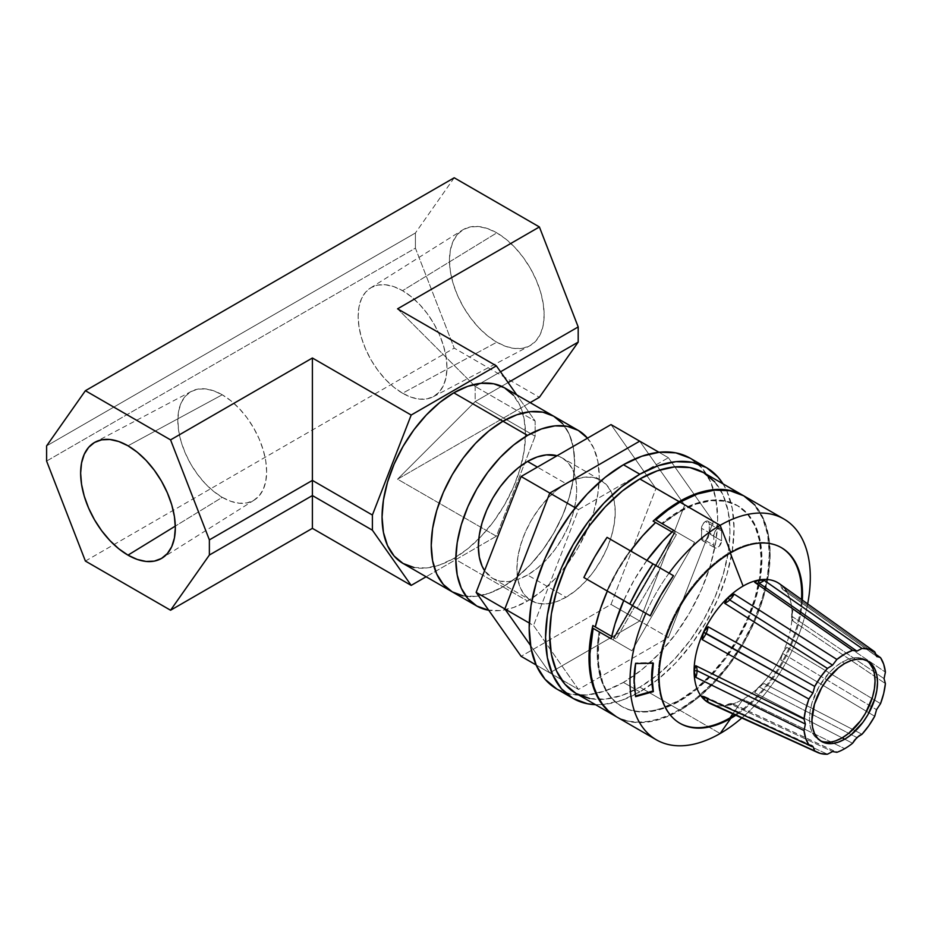 <?xml version="1.0" encoding="UTF-8"?>
<svg xmlns="http://www.w3.org/2000/svg" width="932" height="932" viewBox="0 0 932 932"><rect width="100%" height="100%" fill="white"/><g stroke="black" fill="none" stroke-linecap="round" stroke-linejoin="round"><path stroke-width="0.7" stroke-dasharray="4.66 3.5" d="M587.498 438.168A101.425 58.553 -60 0 1 590.643 521.128A101.425 58.553 -60 0 1 527.535 601.024L502.954 586.834A101.425 58.553 -60 0 1 452.241 591.855A101.425 58.553 120 0 0 502.954 586.834L527.535 601.024A101.425 58.553 -60 0 1 488.729 610.262M502.954 586.834A101.425 58.553 120 0 0 569.207 497.455A101.425 58.553 120 0 0 553.655 416.185A101.425 58.553 -60 0 1 569.207 497.455A101.425 58.553 -60 0 1 502.954 586.834L516.945 577.164L530.39 564.687L542.797 549.868L553.655 533.302L562.578 515.606L569.207 497.455L573.285 479.572L574.66 462.622L573.285 447.255L569.207 434.079L562.578 423.594L569.207 434.079L573.285 447.255L574.66 462.622L573.285 479.572L569.207 497.455L562.578 515.606L553.655 533.302L542.797 549.868L530.39 564.687L516.945 577.164L502.954 586.834L453.779 558.443L502.954 586.834L488.962 593.323L502.954 586.834M487.692 610.076L500.1 610.565L513.544 607.513L527.535 601.024L541.527 591.354L554.983 578.877L567.378 564.07L578.248 547.492L587.172 529.795L593.789 511.656L597.878 493.762L599.253 476.811L597.878 461.457L593.789 448.28L587.172 437.784M463.111 595.874L475.506 596.375L488.962 593.323L475.506 596.375L463.111 595.874M562.311 457.985L568.427 463.064L572.97 470.252L575.766 479.293L576.71 489.824L575.766 501.451L572.97 513.718L568.427 526.161L562.311 538.288L554.855 549.659L546.362 559.817L537.135 568.369L527.535 574.997L517.947 579.448L508.721 581.545L500.216 581.207L492.76 578.446L484.582 570.652A69.55 40.158 120 0 0 492.76 578.446A69.55 40.158 120 0 0 527.535 574.997L566.062 597.237A69.55 40.158 -60 0 1 531.287 600.686A69.55 40.158 -60 0 1 520.627 544.952A69.55 40.158 -60 0 1 566.062 483.673L537.368 467.107L566.062 483.673A69.55 40.158 -60 0 1 600.825 480.225A69.55 40.158 -60 0 1 611.497 535.958A69.55 40.158 -60 0 1 566.062 597.237L527.535 574.997A69.55 40.158 120 0 0 572.97 513.718A69.55 40.158 120 0 0 562.311 457.985A69.55 40.158 120 0 0 557.045 455.76L562.311 457.985L600.825 480.225L593.381 477.475L584.877 477.126L575.65 479.223L566.062 483.673L556.462 490.302L547.235 498.865L538.743 509.012L531.287 520.382L525.17 532.522L520.627 544.952L517.831 557.22L516.887 568.846L517.831 579.378L520.627 588.418L525.17 595.606L531.287 600.686L538.743 603.447L547.235 603.785L556.462 601.688L566.062 597.237L575.65 590.608L584.877 582.057L593.381 571.899L600.837 560.528L606.942 548.4L611.497 535.958L614.293 523.691L615.237 512.064L614.293 501.533L611.497 492.492L606.942 485.304L600.837 480.225M611.008 604.414L639.702 620.968L684.647 505.109L655.965 488.554L611.008 604.414L521.105 656.314L611.008 604.414L655.965 488.554L684.647 505.109L639.702 441.162L684.647 505.109L639.702 441.162L684.647 505.109L639.702 620.968L611.008 604.414M611.008 424.596L655.965 488.554L611.008 424.596M530.506 645.445L549.787 672.881L536.121 664.982L549.787 672.881L639.702 620.968L684.647 505.109L713.341 521.675L684.647 505.109L639.702 620.968L668.384 637.535L713.341 521.675L668.384 457.717L658.936 452.265L668.384 457.717L578.481 509.629L575.3 507.789L578.481 509.629L533.523 625.489L529.271 623.03L533.523 625.489L578.481 689.435L549.787 672.881L639.702 620.968L549.787 672.881L530.506 645.445L549.787 672.881L578.481 689.435L668.384 637.535L639.702 620.968L549.787 672.881L530.506 645.445M668.384 637.535L713.341 521.675L668.384 457.717L578.481 509.629L533.523 625.489L578.481 689.435L668.384 637.535M623.426 682.41L639.818 691.882A133.299 76.96 -60 0 1 595.513 704.685L603.75 704.417L621.434 700.41L639.818 691.882L623.426 682.41A133.299 76.96 120 0 0 710.51 564.955A133.299 76.96 120 0 0 690.076 458.148L701.796 467.864L710.51 481.658L715.869 498.981L717.687 519.159L715.869 541.445L710.51 564.955L701.796 588.803L690.076 612.056L675.793 633.842L659.495 653.309L641.822 669.712L623.426 682.41A133.299 76.96 120 0 1 556.788 689.016L571.071 694.305L587.358 694.957L605.043 690.938L623.426 682.41M723.011 483.848A133.299 76.96 -60 0 1 639.818 691.882L658.213 679.172L675.886 662.769L692.185 643.301L706.468 621.528L718.188 598.262L726.902 574.415L732.261 550.905L734.078 528.63L732.261 508.441L726.902 491.117L723.011 483.848M222.235 394.784A62.794 36.255 -120 0 0 191.538 391.289A62.794 36.255 -120 0 0 181.029 441.36A62.794 36.255 -120 0 0 222.235 497.327L175.309 526.114L222.235 497.327A62.794 36.255 -120 0 0 254.32 500.03A62.794 36.255 -120 0 0 263.069 449.492A62.794 36.255 -120 0 0 222.235 394.784L127.987 445.799L222.235 394.784L213.579 390.764L205.25 388.877L197.572 389.18L190.839 391.673L185.317 396.251L181.216 402.752L178.688 410.907L177.837 420.425L178.688 430.91L181.216 441.989L185.317 453.232L190.839 464.183L197.572 474.446L205.25 483.615L213.579 491.339L222.235 497.327L230.903 501.346L239.233 503.233L246.91 502.93L253.632 500.437L259.154 495.859L263.267 489.358L265.795 481.203L266.645 471.697L265.795 461.2L263.267 450.121L259.154 438.89L253.632 427.928L246.91 417.664L239.233 408.496L230.903 400.772L222.235 394.784M402.554 393.222A62.794 36.255 60 0 1 361.721 338.526A62.794 36.255 60 0 1 370.47 287.988A62.794 36.255 60 0 1 402.554 290.679L496.803 232.86A66.964 38.666 -120 0 0 462.587 229.983A66.964 38.666 -120 0 0 453.267 283.876A66.964 38.666 -120 0 0 496.803 342.207L402.554 393.222L393.887 387.246L385.557 379.51L377.879 370.342L371.146 360.078L365.624 349.127L361.523 337.897L358.995 326.817L358.144 316.321L358.995 306.803L361.523 298.648L365.624 292.147L371.146 287.569L377.879 285.075L385.557 284.773L393.887 286.66L402.554 290.679L411.21 296.667L419.54 304.391L427.217 313.56L433.951 323.823L439.473 334.786L443.574 346.017L446.102 357.096L446.952 367.592L446.102 377.099L443.574 385.265L439.473 391.755L433.951 396.333L427.217 398.826L419.54 399.141L411.21 397.242L402.554 393.222L496.803 342.207L506.041 346.494L514.918 348.51L523.108 348.184L530.285 345.527L536.168 340.646L540.548 333.714L543.24 325.012L544.148 314.876L543.24 303.681L540.548 291.867L536.168 279.891L530.285 268.206L523.108 257.267L514.918 247.481L506.041 239.244L496.803 232.86L487.564 228.585L478.687 226.569L470.497 226.895L463.32 229.552L457.437 234.433L453.057 241.353L450.366 250.056L449.457 260.203L450.366 271.398L453.057 283.2L457.437 295.188L463.32 306.873L470.497 317.812L478.687 327.586L487.564 335.835L496.803 342.207A66.964 38.666 -120 0 0 529.539 345.947A66.964 38.666 -120 0 0 540.746 292.543A66.964 38.666 -120 0 0 496.803 232.86L402.554 290.679A62.794 36.255 60 0 1 443.76 346.646A62.794 36.255 60 0 1 433.252 396.729A62.794 36.255 60 0 1 402.554 393.222M403.067 563.464A101.425 58.553 120 0 0 453.779 558.443L467.771 548.773L481.215 536.296L493.622 521.477L504.48 504.911L513.404 487.215L520.033 469.064L524.11 451.181L525.485 434.23L524.11 418.864L520.033 405.688L513.404 395.203M85.394 561.064L454.21 348.125L539.395 397.3L454.21 348.125L85.394 561.064M530.168 402.624L397.568 479.176L496.36 536.215L426.122 576.768L496.36 536.215L535.154 436.223L475.169 401.587L508.103 382.563L475.169 401.587L397.568 479.176L530.168 402.624M46.6 461.06L415.416 248.133L454.21 348.125L415.416 248.133L46.6 461.06M46.6 445.904L415.416 232.977L415.416 248.133L415.416 232.977L46.6 445.904M454.21 177.779L415.416 232.977L454.21 177.779M475.169 386.43L500.519 371.786L475.169 386.43L475.169 401.587L397.568 479.176L496.36 536.215L535.154 436.223L535.154 421.066L516.759 394.888L535.154 421.066L475.169 386.43L535.154 421.066L535.154 436.223L475.169 401.587L475.169 386.43L473.398 384.648L475.169 386.43M397.568 308.83L473.386 384.648L397.568 308.83M413.936 567.483L426.332 567.984L439.788 564.92L453.779 558.443A101.425 58.553 120 0 0 520.033 469.064A101.425 58.553 120 0 0 504.48 387.794M792.852 610.111L793.074 609.563A13.91 8.633 124.1 0 0 791.594 616.099A13.91 8.633 -55.9 0 1 792.852 610.111A13.91 8.633 -55.9 0 1 793.074 609.563L885.4 672.135L793.074 609.563L791.594 616.099A13.91 8.633 124.1 0 0 793.074 621.166A13.91 8.633 -55.9 0 1 791.594 616.099L884.06 678.636L791.594 616.099L792.095 614.374A69.294 40.006 120 0 0 782.729 586.519L782.565 589.234L876.546 656.268L782.565 589.234A13.91 8.143 125.5 0 0 783.195 589.77A13.91 8.143 125.5 0 0 786.748 590.713L875.113 653.798L786.748 590.713A13.91 8.143 -54.5 0 1 782.565 589.234L782.729 586.519L786.748 590.713L783.754 587.568M793.074 621.166L885.4 683.575L793.074 621.166L792.375 617.648L793.074 621.166M792.165 615.97L792.375 617.648L792.165 615.97M782.717 653.064L782.729 653.041A13.91 8.889 -59.1 0 0 782.565 653.39A13.91 8.889 120.9 0 1 786.748 647.344L782.729 653.041A69.294 40.006 -60 0 1 758.229 687.734L764.252 683.622A13.91 8.807 117.4 0 0 758.939 686.849A13.91 8.807 -62.6 0 1 764.252 683.622L862.007 734.265L764.252 683.622L758.229 687.734A69.294 40.006 -60 0 1 743.095 699.245A69.294 40.006 -60 0 1 727.95 705.221L729.733 703.718A13.91 8.411 114.9 0 0 724.63 706.503A13.91 8.411 -65.1 0 1 729.733 703.718L832.567 751.553L729.733 703.718L727.95 705.221A69.294 40.006 120 0 0 743.095 699.245L844.718 748.664L743.095 699.245L732.808 713.889L743.095 699.245A69.294 40.006 120 0 0 758.229 687.734L758.939 686.849A13.91 8.807 117.4 0 0 754.687 692.732A13.91 8.807 -62.6 0 1 756.574 689.575A13.91 8.807 -62.6 0 1 758.939 686.849L856.881 737.527L758.939 686.849L758.229 687.734A69.294 40.006 120 0 0 782.729 653.041A13.91 8.889 -59.1 0 1 784.732 649.709A13.91 8.889 -59.1 0 1 786.748 647.344L880.542 703.637L786.748 647.344L782.565 653.39L876.546 709.671L782.565 653.39A13.91 8.889 120.9 0 0 780.83 660.136L874.717 716.265L780.83 660.136A13.91 8.889 -59.1 0 1 782.565 653.39L782.729 653.041A69.294 40.006 120 0 0 792.095 614.374A69.294 40.006 -60 0 1 782.729 653.041L780.83 660.136M782.239 654.217L781.144 658.237M754.687 692.732L852.582 743.247L754.687 692.732L758.229 687.734M757.18 688.841L754.85 692.406M724.63 706.503L827.441 754.221L724.63 706.503L725.9 705.815L724.63 706.503M726.809 705.501L727.95 705.221L726.809 705.501M706.095 697.532A13.91 7.864 114.6 0 0 704.732 696.565A13.91 7.864 114.6 0 0 702.146 696.181A13.91 7.864 -65.4 0 1 706.095 697.532L706.095 697.532A13.91 7.864 -65.4 0 1 706.712 698.278A13.91 7.864 114.6 0 0 706.095 697.532L809.826 745.006L706.095 697.532M866.644 660.532A46.367 26.772 120 0 0 865.444 659.774A46.367 26.772 120 0 0 842.26 662.069L844.718 663.491L842.26 662.069A46.367 26.772 120 0 0 811.97 702.926A46.367 26.772 120 0 0 819.077 740.078A46.367 26.772 120 0 0 820.346 740.73M710.429 703.707A69.294 40.006 120 0 0 727.95 705.221L734.195 704.569A13.91 8.411 114.9 0 0 733.344 704.068A13.91 8.411 114.9 0 0 729.733 703.718A13.91 8.411 -65.1 0 1 734.195 704.569L835.27 751.576L734.195 704.569L727.95 705.221A69.294 40.006 -60 0 1 714.576 705.14M679.265 722.929A101.425 58.553 120 0 1 663.724 641.659A101.425 58.553 120 0 1 729.977 552.28L730.793 552.758L729.977 552.28A101.425 58.553 120 0 1 781.098 547.503A101.425 58.553 120 0 0 780.69 547.259A101.425 58.553 120 0 0 729.977 552.28L730.28 553.06L729.977 552.28A101.425 58.553 120 0 0 663.607 642.032A101.425 58.553 120 0 0 679.684 723.162A101.425 58.553 120 0 1 679.265 722.929L680.092 723.395M630.521 550.905L657.864 566.691L676.411 534.572L653.122 521.128L673.952 533.151L613.675 637.546L673.952 533.151L676.411 534.572L671.972 532.009L676.411 534.572L657.864 566.691L660.322 568.112L630.521 550.905A127.498 73.616 -60 0 0 607.349 591.063L617.869 570.372L630.521 550.905M743.317 495.579A127.498 73.616 -60 0 1 762.341 597.878A127.498 73.616 -60 0 1 679.16 709.858A127.498 73.616 -60 0 1 615.819 716.405L621.155 718.945L629.566 721.321L638.653 722.149L648.299 721.391L658.353 719.061L668.687 715.205L679.16 709.858L639.818 687.152L679.16 709.858L696.752 697.707L713.667 682.014L729.255 663.398L742.909 642.567L754.128 620.316L762.458 597.505L767.584 575.021L769.319 553.701L767.584 534.397L762.458 517.831L754.128 504.643L742.909 495.335M576.069 693.466A127.498 73.616 120 0 0 639.818 687.152L657.409 674.989L674.325 659.308L689.913 640.68L703.567 619.85L714.786 597.598L723.116 574.799L728.242 552.303L729.977 530.995L728.242 511.68L723.116 495.113L714.786 481.926M721.578 530.879L709.287 523.772A5.51 3.18 120 0 0 708.145 521.256A5.51 3.18 120 0 0 705.384 521.524L717.687 528.63A5.51 3.18 -60 0 1 720.436 528.351A5.51 3.18 -60 0 1 721.578 530.879L709.287 523.772L709.287 533.71L708.145 537.554L703.905 540.979L702.635 540.735L701.493 538.207L701.796 526.382L703.905 522.736L706.875 521.011L708.145 521.256L709.287 523.772L709.287 533.71L721.578 540.816L721.578 530.879L721.578 540.816A5.51 3.18 -60 0 1 719.178 546.35A5.51 3.18 -60 0 1 714.926 547.83A5.51 3.18 -60 0 1 713.796 545.313L701.493 538.207A5.51 3.18 120 0 0 702.635 540.735A5.51 3.18 120 0 0 706.875 539.255A5.51 3.18 120 0 0 709.287 533.71L721.578 540.816L719.178 546.35L716.195 548.074L714.926 547.83L713.796 545.313L701.493 538.207L701.493 528.269L713.796 535.376L713.796 545.313L713.796 535.376A5.51 3.18 -60 0 1 717.687 528.63L705.384 521.524A5.51 3.18 120 0 0 701.493 528.269L713.796 535.376L714.926 531.531L717.687 528.63L720.436 528.351L721.578 530.879M633.713 679.766L634.203 680.826L633.713 679.766A121.708 95.984 155.1 0 0 635.356 696.076L635.624 696.658L635.356 696.076A121.708 95.984 -24.9 0 1 633.713 679.766A121.708 95.984 -24.9 0 1 635.356 662.955A121.708 95.984 155.1 0 0 633.713 679.766M635.624 663.537L635.356 662.955L635.624 663.537M669.059 573.157A127.498 73.616 120 0 0 645.876 613.303A127.498 73.616 -60 0 1 669.059 573.157M599.905 632.269L599.09 631.803A115.906 66.918 120 0 0 621.213 706.141A115.906 66.918 120 0 0 679.16 700.398L679.987 700.864A115.906 66.918 -60 0 1 622.028 706.607A115.906 66.918 -60 0 1 599.905 632.269L593.148 628.366L599.905 632.269L599.09 631.803L597.645 643.057L597.202 653.856L599.393 673.521L601.979 682.154L605.532 689.831L609.994 696.46L615.33 701.971L621.446 706.27L628.284 709.334L635.764 711.093L643.779 711.547L652.225 710.685L661.021 708.518L679.16 700.398A115.906 66.918 120 0 0 754.885 598.262A115.906 66.918 120 0 0 737.119 505.377A115.906 66.918 120 0 0 679.16 511.12L679.987 511.586A115.906 66.918 -60 0 1 737.934 505.855A115.906 66.918 -60 0 1 755.701 598.728A115.906 66.918 -60 0 1 679.987 700.864L679.16 700.398L695.156 689.342L710.522 675.083L724.7 658.155L737.119 639.212L747.313 618.988L754.885 598.262L759.545 577.805L761.118 558.443L759.545 540.886L754.885 525.823L747.313 513.835L737.119 505.377L724.7 500.775L710.522 500.216L695.156 503.699L679.16 511.12L661.685 523.388L675.688 531.473L613.093 639.888L599.09 631.803L631.943 650.769L611.182 638.781L631.943 650.769L694.538 542.354L661.685 523.388L662.501 523.866L679.987 511.586L695.971 504.177L711.349 500.682L725.515 501.253L737.934 505.855L748.128 514.313L755.701 526.3L760.372 541.352L761.945 558.909L760.372 578.283L755.701 598.728L748.128 619.465L737.934 639.69L725.515 658.633L711.349 675.56L695.971 689.82L679.987 700.864L670.854 705.547L653.052 711.163L644.594 712.025L636.579 711.57L629.112 709.8L622.273 706.747L616.145 702.437L610.821 696.938L606.348 690.309L602.794 682.632L598.612 664.528L598.461 643.534L599.905 632.269M646.913 560.377A127.498 73.616 120 0 0 623.741 600.523L637.139 608.258L660.322 568.112L630.044 550.626L673.475 575.708L630.044 550.626L617.438 570.116L606.86 590.783A133.299 76.96 120 0 1 630.044 550.626L660.322 568.112L637.139 608.258L623.741 600.523L637.139 608.258L623.741 600.523L634.261 579.832L646.913 560.377M616.238 716.65A127.498 73.616 120 0 0 679.987 710.335L720.145 733.519L679.987 710.335A127.498 73.616 120 0 0 763.273 597.983A127.498 73.616 120 0 0 743.736 495.812M734.929 714.856A101.425 58.553 120 0 0 801.52 599.497A101.425 58.553 120 0 1 734.929 714.856M802.336 600.08A101.425 58.553 -60 0 1 735.837 715.263A101.425 58.553 -60 0 0 802.336 600.08M611.707 636.405L616.134 638.968L634.68 606.837L616.134 638.968L611.707 636.405M807.671 603.889A127.498 73.616 -60 0 1 741.802 717.978A127.498 73.616 120 0 0 807.671 603.889M616.297 716.685L622.518 719.621L630.882 721.892L639.9 722.615L649.441 721.811L659.39 719.469L669.619 715.625L679.987 710.335L697.567 698.173L714.483 682.492L730.071 663.875L743.736 643.033L754.943 620.794L763.273 597.983L768.411 575.487L770.135 554.179L768.411 534.875L763.273 518.308L754.943 505.121M655.744 519.963L662.501 523.866A115.906 66.918 -60 0 1 679.987 511.586L679.16 511.12A115.906 66.918 120 0 0 661.685 523.388L655.744 519.963M653.052 662.582A103.161 81.364 155.1 0 0 652.924 663.246A103.161 81.364 155.1 0 1 653.052 662.582L635.356 662.955L653.052 662.582L653.355 663.234L653.052 662.582M589.735 698.522L605.322 699.14L622.238 695.307L639.818 687.152A127.498 73.616 120 0 0 723.116 574.799A127.498 73.616 120 0 0 703.567 472.629M613.093 639.888L631.943 650.769L694.538 542.354L675.688 531.473L613.093 639.888M780.841 584.795A69.294 40.006 -60 0 1 782.729 586.519A69.294 40.006 120 0 0 779.618 583.863M780.83 584.725A13.91 8.143 125.5 0 0 782.565 589.234A13.91 8.143 -54.5 0 1 780.83 584.725L782.729 586.519A69.294 40.006 -60 0 1 792.095 614.374L793.074 609.563M869.521 663.153L865.444 659.774L860.481 657.934L854.807 657.701L848.656 659.099L842.26 662.069L835.864 666.485L829.713 672.193L819.077 686.534L811.97 702.926L810.106 711.104L809.477 718.852L810.106 725.877L811.97 731.9L814.999 736.688L819.077 740.078L824.051 741.919M829.713 742.14L835.864 740.742M874.414 673.976L872.55 667.953M754.687 582.325A13.91 7.596 124.8 0 0 754.803 582.407L852.64 650.408M492.76 578.446L531.287 600.686M191.538 391.289L95.25 442.071M370.47 287.988L462.587 229.983M433.252 396.729L529.539 345.947M254.32 500.03L162.203 558.023M783.195 589.77L877.163 656.804M704.732 696.565L811.504 745.437M865.444 659.774L867.902 661.184M720.436 528.351L708.145 521.256M622.028 706.607L621.213 706.141M737.934 505.855L737.119 505.377M780.69 547.259L781.505 547.736M702.635 540.735L714.926 547.83M819.077 740.078L821.535 741.488M733.344 704.068L836.109 751.879"/><path stroke-width="1.4" d="M513.404 395.203L504.48 387.794L493.622 383.774L481.215 383.285L467.771 386.337L453.779 392.826L502.954 421.217L516.945 414.728L530.39 411.676L542.797 412.165L553.655 416.185L542.797 412.165L530.39 411.676L516.945 414.728L502.954 421.217A101.425 58.553 -60 0 1 553.655 416.185L562.578 423.594L553.655 416.185A101.425 58.553 120 0 0 502.954 421.217A101.425 58.553 120 0 0 436.7 510.585A101.425 58.553 120 0 0 452.241 591.855L463.111 595.874L452.241 591.855A101.425 58.553 -60 0 1 436.7 510.585A101.425 58.553 -60 0 1 502.954 421.217L527.535 435.407L502.954 421.217L488.962 430.887L475.506 443.364L463.111 458.171L452.241 474.749L443.317 492.445L436.7 510.585L432.611 528.479L431.236 545.43L432.611 560.784L436.7 573.961L443.317 584.457L452.241 591.855L443.317 584.457L436.7 573.961L432.611 560.784L431.236 545.43L432.611 528.479L436.7 510.585L443.317 492.445L452.241 474.749L463.111 458.171L475.506 443.364L488.962 430.887L502.954 421.217L453.779 392.826A101.425 58.553 120 0 0 387.514 482.193A101.425 58.553 120 0 0 403.067 563.464L413.936 567.483M488.729 610.262A101.425 58.553 -60 0 1 476.823 606.045A101.425 58.553 -60 0 1 461.282 524.786A101.425 58.553 -60 0 1 527.535 435.407A101.425 58.553 -60 0 1 578.248 430.386A101.425 58.553 -60 0 1 587.498 438.168L578.248 430.386L567.378 426.367L554.983 425.866L541.527 428.918L527.535 435.407L513.544 445.077L500.1 457.554L487.692 472.373L476.823 488.939L467.911 506.635L461.282 524.774L457.204 542.669L455.818 559.619L457.204 574.986L461.282 588.162L467.911 598.647L476.823 606.045L488.729 610.262M527.535 461.433A69.55 40.158 120 0 0 484.582 570.652L482.1 566.178L479.304 557.138L478.361 546.606L479.304 534.98L482.1 522.712L486.655 510.282L492.76 498.142L500.216 486.772L508.721 476.625L517.947 468.062L527.535 461.433L537.368 467.107L527.535 461.433A69.55 40.158 120 0 1 557.045 455.76L546.362 454.886L537.135 456.983L527.535 461.433M639.702 441.162L611.008 424.596L639.702 441.162L549.787 493.063L521.105 476.508L611.008 424.596L521.105 476.508L549.787 493.063L504.841 608.922L476.147 592.368L521.105 476.508L476.147 592.368L504.841 608.922L530.506 645.445L504.841 608.922L530.506 645.445L504.841 608.922L549.787 493.063L504.841 608.922L529.271 623.03L504.841 608.922L549.787 493.063L639.702 441.162L549.787 493.063L575.3 507.789L549.787 493.063L639.702 441.162L658.936 452.265L639.702 441.162M536.121 664.982L521.105 656.314L476.147 592.368L521.105 656.314L536.121 664.982M556.788 689.016L545.057 679.288L536.354 665.506L530.984 648.183L529.178 627.993L530.984 605.718L536.354 582.209L545.057 558.361L556.788 535.096L571.071 513.322L587.358 493.855L605.043 477.452L623.426 464.742L641.822 456.226L659.495 452.206L675.793 452.859L690.076 458.148A133.299 76.96 120 0 0 623.426 464.742A133.299 76.96 120 0 0 536.354 582.209A133.299 76.96 120 0 0 556.788 689.016L573.18 698.476A133.299 76.96 -60 0 1 552.746 591.669A133.299 76.96 -60 0 1 639.818 474.213L623.426 464.742L639.818 474.213A133.299 76.96 -60 0 1 706.468 467.608A133.299 76.96 -60 0 1 723.011 483.848L718.188 477.335L706.468 467.608L692.185 462.319L675.886 461.666L658.213 465.685L639.818 474.213L621.434 486.912L603.75 503.315L587.463 522.782L573.18 544.568L561.448 567.821L552.746 591.669L547.375 615.178L545.57 637.465L547.375 657.643L552.746 674.966L561.448 688.76L573.18 698.476L587.463 703.765L595.513 704.685A133.299 76.96 -60 0 1 573.18 698.476M127.987 555.146A66.964 38.666 60 0 1 84.043 495.463A66.964 38.666 60 0 1 95.25 442.071A66.964 38.666 60 0 1 127.987 445.799L137.225 452.183L146.103 460.42L154.293 470.206L161.469 481.145L167.352 492.83L171.733 504.806L174.424 516.619L175.333 527.815L174.424 537.95L171.733 546.653L167.352 553.573L161.469 558.466L154.293 561.122L146.103 561.448L137.225 559.433L127.987 555.146L118.748 548.762L109.871 540.525L101.681 530.751L94.505 519.8L88.622 508.115L84.241 496.139L81.55 484.325L80.641 473.141L81.55 462.994L84.241 454.292L88.622 447.372L94.505 442.479L101.681 439.822L109.871 439.496L118.748 441.512L127.987 445.799A66.964 38.666 60 0 1 171.523 504.13A66.964 38.666 60 0 1 162.203 558.023A66.964 38.666 60 0 1 127.987 555.146L175.309 526.114L127.987 555.146M312.395 528.351L170.568 610.239L85.394 561.064L46.6 461.06L46.6 445.904L85.394 390.706L454.21 177.779L85.394 390.706L170.568 439.881L312.395 358.005L411.187 415.043L496.36 365.868L397.568 308.83L539.395 226.954L454.21 177.779L539.395 226.954L397.568 308.83L496.36 365.868L516.759 394.888L496.36 365.868L411.187 415.043L372.392 515.035L312.395 480.399L312.395 358.005L170.568 439.881L209.374 539.884L312.395 480.399L209.374 539.884L209.374 555.041L312.395 495.556L312.395 358.005L411.187 415.043L372.392 515.035L372.392 530.192L312.395 495.556L209.374 555.041L170.568 610.239L312.395 528.351L312.395 480.399L372.392 515.035L372.392 530.192L411.187 585.389L312.395 528.351L312.395 495.556L372.392 530.192L411.187 585.389L312.395 528.351M539.395 397.3L530.168 402.624L539.395 397.3L578.19 342.102L578.19 326.946L539.395 226.954L578.19 326.946L500.519 371.786L578.19 326.946L578.19 342.102L508.103 382.563L578.19 342.102L539.395 397.3M426.122 576.768L411.187 585.389L426.122 576.768M578.248 430.386L504.48 387.794A101.425 58.553 120 0 0 453.779 392.826L439.788 402.484L426.332 414.973L413.936 429.78L403.067 446.358L394.143 464.054L387.514 482.193L383.436 500.088L382.062 517.039L383.436 532.393L387.514 545.57L394.143 556.066L403.067 563.464L476.823 606.045M170.568 610.239L209.374 555.041L209.374 539.884L170.568 439.881L85.394 390.706L46.6 445.904L46.6 461.06L85.394 561.064L170.568 610.239M714.576 705.14A69.294 40.006 -60 0 1 703.45 698.814L705.606 697.765L703.45 698.814A69.294 40.006 -60 0 1 694.095 670.958L695.808 665.728A13.91 7.374 -63.8 0 1 697.078 670.667A13.91 7.374 116.2 0 0 695.808 665.728L804.036 719.108L805.388 724.048L697.078 670.667L694.095 670.958A69.294 40.006 -60 0 1 703.45 632.292L706.095 633.376A13.91 7.118 119.2 0 0 708.052 626.747L814.719 686.418L812.902 693.012L703.45 632.292L708.052 626.747A13.91 7.118 -60.8 0 1 706.095 633.376A13.91 7.118 -60.8 0 1 702.146 639.55L703.45 632.292A69.294 40.006 -60 0 1 727.95 597.598L733.74 594.313M702.705 697.928L702.146 696.181L808.894 745.006L805.749 738.47L804.036 730.548L695.808 677.331L694.095 670.958A69.294 40.006 120 0 0 703.45 698.814L702.146 696.181L808.894 745.006A57.959 33.459 -60 0 1 804.036 730.548L805.388 724.048L804.036 719.108L805.749 709.217L808.894 699.047L812.902 693.012L814.719 686.418L820.638 676.97L827.441 668.419L724.63 603.26A13.91 7.211 122.4 0 0 729.733 599.917A13.91 7.211 122.4 0 0 734.195 594.162L836.866 659.437L832.567 665.157L729.733 599.917L727.95 597.598A69.294 40.006 -60 0 1 743.095 586.088L730.28 553.06L743.095 586.088A69.294 40.006 120 0 0 727.95 597.598A69.294 40.006 120 0 0 703.45 632.292A69.294 40.006 120 0 0 694.095 670.958L695.808 665.728L804.036 719.108A57.959 33.459 -60 0 1 808.894 699.047L702.146 639.55L703.45 632.292L708.052 626.747L814.719 686.418A57.959 33.459 -60 0 1 827.441 668.419L724.63 603.26L727.95 597.598L734.195 594.162A13.91 7.211 -57.6 0 1 729.733 599.917A13.91 7.211 -57.6 0 1 724.63 603.26L727.95 597.598L729.733 599.917L832.567 665.157L836.866 659.437A57.959 33.459 -60 0 1 852.582 650.361L754.687 582.325L758.229 580.112L764.252 580.391L862.007 648.462L856.881 651.13L758.939 583.048A13.91 7.596 124.8 0 0 764.252 580.391A13.91 7.596 -55.2 0 1 758.939 583.048L758.229 580.112A69.294 40.006 120 0 0 743.095 586.088A69.294 40.006 -60 0 1 758.229 580.112L764.252 580.391L862.007 648.462A57.959 33.459 -60 0 1 874.717 651.783L779.618 583.863A69.294 40.006 120 0 0 758.229 580.112A69.294 40.006 -60 0 1 780.841 584.795M880.542 657.677L876.546 656.268L880.542 657.677A57.959 33.459 -60 0 1 885.4 672.135L884.06 678.636L885.4 683.575L884.06 678.636L885.4 672.135L883.699 664.213L880.542 657.677L875.113 653.798L880.542 657.677M877.117 656.769L874.717 651.783L876.546 656.268M874.717 716.265L876.546 709.671L874.717 716.265A57.959 33.459 -60 0 1 862.007 734.265L859.421 735.511L854.539 740.159L852.582 743.247L856.881 737.527L862.007 734.265L868.81 725.713L874.717 716.265M817.411 752.392L710.429 703.707A69.294 40.006 120 0 1 703.45 698.814L708.052 702.157A13.91 7.864 114.6 0 0 706.712 698.278A13.91 7.864 -65.4 0 1 708.052 702.157L814.719 750.901L812.902 746.416L808.894 745.006L811.492 745.425L812.902 746.416L814.719 750.901L820.638 753.534L827.441 754.221L832.567 751.553L827.441 754.221A57.959 33.459 -60 0 1 817.411 752.392A57.959 33.459 -60 0 1 814.719 750.901L708.052 702.157L704.417 699.687M812.902 746.416L809.826 745.006L812.902 746.416M820.346 740.73A46.367 26.772 120 0 0 842.26 737.783L844.718 739.192A46.367 26.772 -60 0 1 821.535 741.488A46.367 26.772 -60 0 1 814.428 704.336A46.367 26.772 -60 0 1 844.718 663.491L838.322 667.906L826.509 680.383L821.535 687.956L814.428 704.336L811.935 720.273L812.564 727.286L814.428 733.309L817.457 738.109L821.535 741.488L826.509 743.328L832.171 743.561L838.322 742.163L844.718 739.192L851.114 734.777L862.939 722.3L867.902 714.728L875.008 698.336L876.872 690.158L877.501 682.41L876.872 675.397L875.008 669.362L871.979 664.574L867.902 661.184L862.939 659.355L857.265 659.122L851.114 660.52L844.718 663.491A46.367 26.772 -60 0 1 867.902 661.184A46.367 26.772 -60 0 1 875.008 698.336A46.367 26.772 -60 0 1 844.718 739.192L842.26 737.783A46.367 26.772 120 0 0 872.212 698.045A46.367 26.772 120 0 0 866.644 660.532M729.977 717.908L732.808 713.889L729.977 717.908A101.425 58.553 120 0 0 734.929 714.856A101.425 58.553 120 0 1 729.977 717.908L730.793 718.374A101.425 58.553 -60 0 1 659.087 676.97A101.425 58.553 -60 0 1 730.793 552.758L720.145 525.322A127.498 73.616 120 0 0 669.059 573.157A127.498 73.616 -60 0 1 720.145 525.322L679.987 502.127A127.498 73.616 120 0 0 655.744 519.963L673.766 530.366A127.498 73.616 120 0 0 646.913 560.377L662.862 541.073L673.766 530.366L655.744 519.963L667.743 510.154L679.987 502.127L720.145 525.322A127.498 73.616 -60 0 1 783.905 519.008A127.498 73.616 -60 0 1 807.671 603.889A127.498 73.616 120 0 0 720.145 525.322L730.793 552.758A101.425 58.553 -60 0 1 781.505 547.736A101.425 58.553 -60 0 1 802.336 600.08A101.425 58.553 -60 0 0 730.793 552.758A101.425 58.553 -60 0 0 664.539 642.136A101.425 58.553 -60 0 0 680.092 723.395A101.425 58.553 -60 0 0 730.793 718.374L729.977 717.908A101.425 58.553 120 0 1 679.684 723.162A101.425 58.553 120 0 0 729.977 717.908M852.582 743.247A57.959 33.459 -60 0 1 844.718 748.664A57.959 33.459 -60 0 1 836.866 752.322L832.567 751.553L836.866 752.322A57.959 33.459 -60 0 0 844.718 748.664A57.959 33.459 -60 0 0 852.582 743.247M714.786 481.926L703.567 472.629L689.913 467.573L674.325 466.944L657.409 470.788L639.818 478.943L679.16 501.649L666.007 510.363L653.122 521.128L671.972 532.009L655.58 522.549L642.591 535.877L630.521 550.905A127.498 73.616 -60 0 1 655.58 522.549L653.122 521.128A127.498 73.616 -60 0 1 679.16 501.649L639.818 478.943A127.498 73.616 120 0 0 556.532 591.296A127.498 73.616 120 0 0 576.069 693.466L589.735 698.522M616.297 716.685L608.177 710.627L602.387 704.021L597.622 696.122L593.952 687.035L591.424 676.865L590.072 665.763L589.909 653.88L593.148 628.366L611.182 638.781L614.992 623.974L623.741 600.523L606.86 590.783L650.291 615.854A133.299 76.96 -60 0 1 673.475 575.708L607.058 537.356L594.686 556.987L583.875 577.514L650.291 615.854L606.86 590.783L623.741 600.523L607.349 591.063L600.359 609.027L595.303 626.945A127.498 73.616 -60 0 1 607.349 591.063L623.741 600.523A127.498 73.616 120 0 0 611.182 638.781L593.148 628.366A127.498 73.616 120 0 0 616.238 716.65L656.396 739.833A127.498 73.616 -60 0 1 645.876 613.303A127.498 73.616 120 0 0 640.354 723.943A127.498 73.616 120 0 0 720.145 733.519L730.793 718.374L720.145 733.519A127.498 73.616 -60 0 1 656.396 739.833M615.411 716.172A127.498 73.616 -60 0 0 615.819 716.405L606.79 709.613L601.035 702.81L596.329 694.689L592.752 685.358L590.352 674.943L589.152 663.596L589.175 651.468L590.41 638.723L592.845 625.523L611.707 636.405L592.845 625.523A127.498 73.616 -60 0 0 615.411 716.172L576.069 693.466L564.862 684.158L556.532 670.97L551.394 654.404L549.67 635.1L551.394 613.78L556.532 591.296L564.862 568.485L576.069 546.234L589.735 525.403L605.322 506.787L622.238 491.094L639.818 478.943A127.498 73.616 120 0 1 703.567 472.629L743.317 495.579A127.498 73.616 -60 0 0 742.909 495.335L729.255 490.279L713.667 489.661L696.752 493.506L679.16 501.649A127.498 73.616 -60 0 1 742.909 495.335M653.052 690.973L651.631 677.005A103.161 81.364 155.1 0 0 653.052 690.973L653.355 691.626L635.624 696.658L634.203 680.826L635.624 663.537L653.355 663.234L652.12 678.053L653.355 691.626L635.624 696.658L634.203 680.826L635.624 663.537L653.355 663.234L652.12 678.053L651.631 677.005A103.161 81.364 155.1 0 0 653.052 690.973L635.508 696.029L653.052 690.973M801.52 599.497A101.425 58.553 120 0 0 781.098 547.503A101.425 58.553 120 0 1 801.52 599.497M735.837 715.263A101.425 58.553 -60 0 1 730.793 718.374A101.425 58.553 -60 0 0 735.837 715.263M741.802 717.978A127.498 73.616 -60 0 1 720.145 733.519A127.498 73.616 120 0 0 741.802 717.978M783.905 519.008L743.736 495.812A127.498 73.616 120 0 0 679.987 502.127L697.567 493.972L714.483 490.127L730.071 490.756L743.736 495.812L754.943 505.121M652.924 663.246A103.161 81.364 155.1 0 0 651.631 677.005A103.161 81.364 155.1 0 1 652.924 663.246M734.195 594.162L836.866 659.437L844.718 654.019L852.582 650.361L856.881 651.13L862.007 648.462L868.81 649.15L874.717 651.783L780.83 584.725M885.4 683.575A57.959 33.459 -60 0 1 880.542 703.637L876.546 709.671L880.542 703.637L883.699 693.466L885.4 683.575M827.441 668.419L832.567 665.157L827.441 668.419M824.051 741.919L829.713 742.14M835.864 740.742L842.26 737.783L848.656 733.356L860.481 720.879L865.444 713.306L872.55 696.926L874.414 688.748L875.043 680.989L874.414 673.976M872.55 667.953L869.521 663.153M694.095 670.958L697.078 670.667A13.91 7.374 -63.8 0 1 695.808 677.331L694.095 670.958M697.078 670.667L805.388 724.048L804.036 730.548L695.808 677.331A13.91 7.374 116.2 0 0 697.078 670.667M836.132 751.891L836.866 752.322M758.229 580.112L758.939 583.048A13.91 7.596 -55.2 0 1 754.687 582.325L758.229 580.112M754.803 582.407A13.91 7.596 124.8 0 0 758.939 583.048L856.881 651.13L852.582 650.361L754.687 582.325M706.095 633.376L812.902 693.012L808.894 699.047L702.146 639.55A13.91 7.118 119.2 0 0 706.095 633.376M652.959 563.86L607.058 537.356A173.865 100.376 120 0 0 583.875 577.514L629.776 604.006A173.865 100.376 -60 0 1 652.959 563.86L640.587 583.49L629.776 604.006L650.291 615.854L660.87 595.198L673.475 575.708L652.959 563.86M690.076 458.148L706.468 467.608"/></g></svg>

